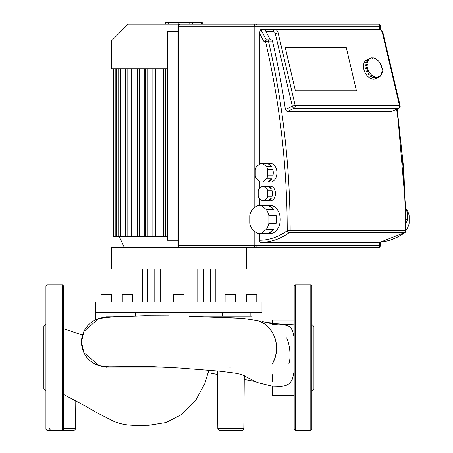 <?xml version="1.0" encoding="UTF-8"?>
<svg xmlns="http://www.w3.org/2000/svg" width="453" height="453" viewBox="0 0 453 453"><rect width="100%" height="100%" fill="white"/><g stroke="black" fill="none" stroke-linecap="round" stroke-linejoin="round"><path stroke-width="0.68" d="M229.654 24.207L128.12 24.207L111.37 40.957L111.37 68.873L167.502 68.873M111.37 40.957L167.502 40.957M163.975 236.37L161.036 236.37L161.036 68.873M154.326 236.37L152.095 236.37L152.095 68.873M145.792 236.37L144.252 236.37L144.252 68.873M138.216 236.37L137.395 236.37L137.395 68.873M131.512 236.37L113.431 236.37L113.431 68.873M131.206 68.873L131.206 236.37L137.395 236.37M137.91 68.873L137.91 236.37L144.252 236.37M145.492 68.873L145.492 236.37L152.095 236.37M154.02 68.873L154.02 236.37L161.036 236.37M163.669 68.873L163.669 236.37L167.502 236.37M111.37 268.935L111.37 247.536L246.404 247.536L246.404 268.935L111.37 268.935M246.404 301.964L246.404 294.693L256.789 294.693L256.789 301.964M100.979 301.964L100.979 294.693L111.37 294.693L111.37 301.964M122.276 301.964L122.276 294.693L132.667 294.693L132.667 301.964M173.692 301.964L173.692 294.693L184.082 294.693L184.082 301.964M225.107 301.964L225.107 294.693L235.492 294.693L235.492 301.964M261.981 312.349L261.981 301.964L95.787 301.964L95.787 312.349L261.981 312.349M250.854 316.132L250.854 312.349M222.451 316.132L222.451 312.349M135.322 312.349L135.322 315.973M106.919 312.349L106.919 316.132M203.624 268.935L203.624 301.964M210.373 268.935L210.373 301.964M154.15 268.935L154.15 301.964M147.401 268.935L147.401 301.964M160.707 268.935L160.707 301.964M197.066 268.935L197.066 301.964M406.692 209.682A14.02 9.915 -90 0 1 409.15 215.707L409.15 223.272A14.02 9.915 -90 0 1 406.692 229.292L406.081 229.79L406.086 230.696L405.475 230.69A2.078 1.467 90 0 1 404.676 232.542A2.078 1.308 53.9 0 0 405.231 232.378A2.078 2.078 0 0 0 406.086 230.696L403.81 169.518L397.19 108.975L405.775 208.941L406.692 209.682M378.3 24.207L255.639 24.207L378.3 24.207A2.078 1.467 90 0 1 379.767 26.285L380.378 26.285A2.078 2.078 0 0 0 378.3 24.207M302.649 247.536L378.3 247.536A2.078 2.078 0 0 0 380.378 245.458L379.767 245.458A2.078 1.467 90 0 1 378.3 247.536L255.639 247.536A2.078 1.467 -90 0 0 257.111 245.458L254.173 245.458A2.078 1.467 90 0 0 255.639 247.536L179.988 247.536A2.078 1.467 -90 0 1 178.516 245.458L177.91 245.458A2.078 2.078 0 0 0 179.988 247.536M405.877 212.967L407.315 212.967A11.427 8.08 -90 0 0 405.78 209.009M261.772 233.074L266.404 229.292L273.748 229.292L269.116 233.074L261.772 233.074A14.02 9.915 90 0 1 259.314 233.51A14.02 9.915 90 0 1 256.851 233.074L252.225 229.292A14.02 9.915 90 0 1 249.762 223.272L249.762 215.707A14.02 9.915 90 0 1 252.225 209.682L256.851 205.905A14.02 9.915 90 0 1 259.314 205.464A14.02 9.915 90 0 1 261.772 205.905L269.116 205.905A14.02 9.915 90 0 1 273.748 209.682L266.404 209.682A14.02 9.915 90 0 1 268.861 215.707L276.205 215.707A14.02 9.915 90 0 1 276.573 219.49A14.02 9.915 90 0 1 276.205 223.272L268.861 223.272L268.861 215.707M259.314 198.318L259.314 205.464L270.328 205.464A14.02 9.915 90 0 1 280.243 219.49A14.02 9.915 90 0 1 270.328 233.51L259.314 233.51L259.314 240.266A2.078 1.467 -90 0 0 260.781 242.338A88.29 62.429 -90 0 0 289.365 232.542A2.078 1.467 -90 0 0 290.158 230.696A2.078 1.467 -90 0 0 290.158 230.69L287.225 230.696A2.078 1.308 53.9 0 0 289.365 232.542L404.676 232.542A88.29 62.429 90 0 1 376.098 242.338L260.781 242.338M263.72 200.719L267.027 198.018L271.432 198.018L268.125 200.719L263.72 200.719A7.271 5.142 90 0 1 262.983 200.792A7.271 5.142 90 0 1 262.253 200.719L258.946 198.018A7.271 5.142 90 0 1 258.21 196.217L258.21 190.821A7.271 5.142 90 0 1 258.946 189.02L262.253 186.325A7.271 5.142 90 0 1 262.983 186.251A7.271 5.142 90 0 1 263.72 186.325L268.125 186.325A7.271 5.142 90 0 1 271.432 189.02L267.027 189.02A7.271 5.142 90 0 1 267.757 190.821L272.168 190.821A7.271 5.142 90 0 1 272.536 193.522A7.271 5.142 90 0 1 272.168 196.217L267.757 196.217L267.757 190.821M262.983 186.251L270.328 186.251A7.271 5.142 90 0 1 275.469 193.522A7.271 5.142 90 0 1 270.328 200.792L262.983 200.792M262.757 181.93L266.517 178.856L271.658 178.856L267.899 181.93L262.757 181.93A9.349 6.608 90 0 1 261.517 182.095A9.349 6.608 90 0 1 260.277 181.93L256.511 178.856A9.349 6.608 90 0 1 255.271 175.821L255.271 169.671A9.349 6.608 90 0 1 256.511 166.636L260.277 163.561A9.349 6.608 90 0 1 261.517 163.397A9.349 6.608 90 0 1 262.757 163.561L267.899 163.561A9.349 6.608 90 0 1 271.658 166.636L266.517 166.636A9.349 6.608 90 0 1 267.757 169.671L272.899 169.671A9.349 6.608 90 0 1 273.267 172.746A9.349 6.608 90 0 1 272.899 175.821L267.757 175.821L267.757 169.671M261.517 163.397L270.328 163.397A9.349 6.608 90 0 1 276.942 172.746A9.349 6.608 90 0 1 270.328 182.095L261.517 182.095M272.899 169.671L272.899 175.821M271.658 178.856A9.349 6.608 90 0 1 267.899 181.93M267.899 163.561L271.658 166.636M266.517 166.636L262.757 163.561M267.757 175.821A9.349 6.608 90 0 1 266.517 178.856M268.125 186.325L271.432 189.02M267.027 189.02L263.72 186.325M272.168 190.821L272.168 196.217M271.432 198.018A7.271 5.142 90 0 1 268.125 200.719M267.757 196.217A7.271 5.142 90 0 1 267.027 198.018M269.116 205.905L273.748 209.682M266.404 209.682L261.772 205.905M276.205 215.707L276.205 223.272M273.748 229.292A14.02 9.915 90 0 1 269.116 233.074M268.861 223.272A14.02 9.915 90 0 1 266.404 229.292M407.315 212.967L407.315 219.779L405.996 219.779M406.041 223.272A11.427 8.08 -90 0 0 407.315 219.779M346.324 47.746L356.443 90.81L295.407 90.81L285.288 47.746L346.324 47.746L285.288 47.746L295.407 90.81L356.443 90.81L346.324 47.746M177.91 240.266L167.502 240.266L167.502 31.478L177.91 31.478M255.639 24.207A2.078 1.467 90 0 0 254.173 26.285L257.111 26.285A2.078 1.467 -90 0 0 255.639 24.207L179.988 24.207A2.078 2.078 0 0 0 177.91 26.285L178.516 26.285A2.078 1.467 -90 0 1 179.988 24.207M259.314 188.725L259.314 181.143M259.314 164.348L259.314 32.865L260.781 29.4L266.29 29.4L265.577 30.011L265.922 31.478L273.187 31.478A3.114 2.203 90 0 1 275.282 33.613A2.078 0.464 -13.2 0 1 278.142 32.956A5.193 3.675 -90 0 0 274.66 29.4L266.29 29.4M259.314 32.865L264.088 41.869L266.29 39.79L260.781 29.4M266.29 39.79L267.066 39.79A2.078 1.467 90 0 0 265.6 41.869A2.078 0.459 -13.1 0 1 268.459 41.217A2.078 1.467 -90 0 0 267.066 39.79L271.104 39.79A2.078 1.467 90 0 1 272.502 41.217A608.09 429.982 -90 0 1 285.396 109.513L287.157 111.563L294.274 108.222A2.078 1.467 -90 0 0 295.282 106.251A2.078 1.467 -90 0 0 295.209 105.594A2.078 0.464 166.8 0 0 292.344 106.251A2.078 1.393 64.8 0 0 294.274 108.222L398.572 108.222A2.078 1.393 64.8 0 0 398.991 108.131A2.078 2.078 0 0 0 400.135 105.776A2.078 0.464 166.8 0 0 399.506 105.594A2.078 1.467 90 0 1 399.58 106.251A2.078 1.467 90 0 1 398.572 108.222L391.454 111.563L287.157 111.563M398.991 108.131L391.454 111.563M380.378 26.285L380.378 29.688L381.851 30.747L383.068 33.137A2.078 0.464 166.8 0 0 382.44 32.956A5.193 3.675 90 0 0 378.957 29.4L274.66 29.4A2.078 1.467 90 0 0 273.187 31.478M270.328 39.79L265.922 31.478M367.213 67.146L367.57 67.146L367.802 68.131L365.701 68.952A10.385 6.971 -115.2 0 1 365.577 68.46A10.385 6.971 -115.2 0 1 365.469 67.967L367.213 67.146A10.385 6.971 -115.2 0 1 366.97 65.068L365.226 65.883A10.385 6.971 -115.2 0 1 365.231 64.949L366.975 64.128A10.385 6.971 -115.2 0 1 367.247 62.248L365.503 63.069A10.385 6.971 -115.2 0 1 365.747 62.271L367.491 61.455A10.385 6.971 -115.2 0 1 368.249 59.966L366.511 60.781A10.385 6.971 -115.2 0 1 366.964 60.204L368.708 59.383A10.385 6.971 -115.2 0 1 369.886 58.426L368.142 59.247A10.385 6.971 -115.2 0 1 368.504 59.054A10.385 6.971 -115.2 0 1 368.77 58.941L370.509 58.126A10.385 6.971 -115.2 0 1 371.981 57.791L372.094 58.273L372.83 58.273L372.717 57.791A10.385 6.971 -115.2 0 1 374.348 58.126L374.342 58.579L375.112 58.884L375.118 58.426A10.385 6.971 -115.2 0 1 376.737 59.383L376.619 59.773L377.349 60.351L377.468 59.966A10.385 6.971 -115.2 0 1 378.929 61.455L378.708 61.738L379.325 62.531L379.546 62.248A10.385 6.971 -115.2 0 1 380.701 64.128L380.395 64.275L380.843 65.215L381.149 65.068A10.385 6.971 -115.2 0 1 381.885 67.146L381.562 67.299M372.055 58.103L372.717 57.791M374.586 58.675L375.118 58.426M377.089 60.141L377.468 59.966M379.223 62.401L379.546 62.248M377.592 77.729A10.385 6.971 -115.2 0 1 377.338 77.859L375.594 78.675A10.385 6.971 -115.2 0 1 363.833 69.275A10.385 6.971 -115.2 0 1 366.76 59.875L368.504 59.054M381.149 65.068L380.843 65.215M379.444 76.851L378.81 77.146L378.6 76.699L379.223 76.393L379.444 76.851A10.385 6.971 -115.2 0 0 380.616 75.894L380.316 75.504L380.775 74.926L381.075 75.311A10.385 6.971 -115.2 0 0 381.834 73.822L381.477 73.545L381.726 72.746L382.077 73.029A10.385 6.971 -115.2 0 0 382.349 71.149L381.975 71.002L381.981 70.062L382.36 70.215A10.385 6.971 -115.2 0 0 382.117 68.131L381.754 68.131L381.522 67.146L381.885 67.146M382.36 70.215L381.981 70.391M382.077 73.029L381.562 73.267M381.075 75.311L380.412 75.628M377.338 77.859A10.385 6.971 -115.2 0 1 377.072 77.973L378.816 77.152A10.385 6.971 -115.2 0 1 377.343 77.486L375.599 78.301L375.526 77.99M375.599 78.301A10.385 6.971 -115.2 0 1 374.869 78.301L376.607 77.486L376.494 77.004L377.23 77.004L377.343 77.486M377.23 77.004L376.568 77.316M373.238 77.973A10.385 6.971 -115.2 0 1 372.468 77.667L374.212 76.851L374.212 76.393L374.982 76.699L374.982 77.152L373.238 77.973L373 77.418M374.982 76.699L373.244 77.514M370.843 76.71A10.385 6.971 -115.2 0 1 370.112 76.132L371.975 74.926L372.706 75.504L372.587 75.894L370.843 76.71L370.497 75.951M372.706 75.504L370.962 76.325M368.657 74.643A10.385 6.971 -115.2 0 1 368.034 73.845L369.999 72.746L370.622 73.545L368.657 74.643L368.878 74.36L368.363 73.692M370.622 73.545L368.878 74.36M366.885 71.97A10.385 6.971 -115.2 0 1 366.437 71.03L368.482 70.062L368.929 71.002L366.885 71.97L367.19 71.817L366.743 70.889M368.929 71.002L367.19 71.817M366.024 68.799L365.826 67.967L365.469 67.967M367.57 67.146L365.826 67.967M366.975 64.128L367.349 64.275L367.343 65.215L366.97 65.068M365.605 65.708L365.231 64.949M367.349 64.275L365.611 65.096M367.491 61.455L367.847 61.738L367.604 62.531L367.247 62.248M366.018 62.825L365.747 62.271M367.847 61.738L366.103 62.554M368.708 59.383L369.014 59.773L368.555 60.351L368.249 59.966M369.014 59.773L368.346 60.085M370.509 58.126L370.73 58.579L370.101 58.884L369.886 58.426M370.73 58.579L370.095 58.879M376.607 77.486A10.385 6.971 -115.2 0 1 374.982 77.152M374.212 76.851A10.385 6.971 -115.2 0 1 372.587 75.894M371.856 75.311A10.385 6.971 -115.2 0 1 370.395 73.822M369.778 73.029A10.385 6.971 -115.2 0 1 368.623 71.149M368.176 70.215A10.385 6.971 -115.2 0 1 367.445 68.131M217.321 370.95L217.819 428.289A2.078 2.078 0 0 0 219.898 430.35A2.078 2.078 0 0 1 217.819 428.289L243.822 428.289A2.078 2.078 0 0 1 241.749 430.35L219.898 430.35L241.749 430.35M49.547 428.289A2.078 2.078 0 0 0 51.625 430.35L62.548 430.35L46.97 430.35L45.929 429.314L45.929 285.968L46.97 284.926L46.97 430.35M62.548 428.289L75.549 428.289A2.078 2.078 0 0 1 73.471 430.35L62.548 430.35L63.59 429.314M108.318 366.822L148.731 366.477L178.89 367.983L162.684 367.983M63.59 394.484L85.413 406.052L97.588 413.091L113.697 421.307C120.039 423.957 126.936 425.293 134.382 425.31L148.856 425.288L166.104 422.524L181.642 414.557L195.458 400.797L204.773 383.685L208.856 370.186M178.89 367.983L106.132 367.983L106.132 366.687A24.626 24.626 0 0 1 81.506 342.06A24.626 24.626 0 0 1 106.132 317.428M243.822 428.289L244.286 375.611L240.73 374.274M228.731 367.983L230.82 367.983M294.184 395.243L272.372 395.243L272.372 386.199L281.715 386.449L285.985 385.463L289.139 383.708L290.441 382.468L292.513 378.901L294.184 371.058M294.184 337.496L292.638 330.916L290.996 328.068L288.867 326.222L283.136 324.376L278.703 324.065L272.372 324.399M251.636 320.005L248.55 319.088L234.931 317.961L189.275 316.37L242.27 318.385L257.944 320.633L263.923 323.482C270.107 327.689 274.088 333.618 275.871 341.262C277.553 349.433 276.341 357.043 272.23 364.104L274.88 358.374M272.372 323.538L272.372 320.039L294.184 320.039M272.372 374.71L272.372 381.947M189.275 316.132L251.636 316.132M106.132 316.132L117.084 316.132M46.97 284.926L62.548 284.926L63.59 285.968L63.59 428.289M45.929 324.399L43.85 326.477L43.85 388.799L45.929 390.877M45.929 384.495L45.929 404.229M310.803 284.926L295.226 284.926L294.184 285.968L294.184 429.314L295.226 430.35L310.803 430.35L311.845 429.314L311.845 285.968L310.803 284.926L310.803 430.35M311.845 324.399L313.918 326.477L313.918 388.799L311.845 390.877M165.436 24.207L165.436 22.65L192.332 22.65L192.332 24.207M189.105 22.65L189.105 24.207M192.332 22.65L201.67 22.65L201.67 24.207M201.67 22.65L202.231 22.65L202.231 24.207M115.204 68.873L115.204 236.37M132.978 68.873L132.978 236.37M139.683 68.873L139.683 236.37M147.265 68.873L147.265 236.37M155.792 68.873L155.792 236.37M165.441 68.873L165.441 236.37M118.114 68.873L118.114 236.37M122.146 68.873L122.146 236.37M127.123 68.873L127.123 236.37M254.173 230.883L254.173 245.458L178.516 245.458L178.516 26.285L254.173 26.285L254.173 208.097M257.111 166.149L257.111 26.285L379.767 26.285L379.767 29.496M379.767 242.191L379.767 245.458L257.111 245.458L257.111 233.159M257.111 205.815L257.111 179.343M396.63 109.241A608.09 429.982 90 0 1 405.475 230.69A2.078 1.467 90 0 1 405.475 230.696L290.158 230.69A608.09 429.982 -90 0 0 268.459 41.217L272.502 41.217M264.088 41.869L265.6 41.869A606.012 428.515 90 0 1 287.225 230.696A86.212 60.962 90 0 1 259.314 240.266M295.209 105.594L278.142 32.956L382.44 32.956L399.506 105.594L295.209 105.594M275.282 33.613L292.344 106.251L285.396 109.513M62.548 284.926L62.548 430.35M295.226 284.926L295.226 430.35M178.912 22.65L178.912 24.207M168.669 22.65L168.669 24.207M124.354 247.536L119.162 236.37M125.351 236.37L125.351 68.873M116.342 236.37L116.342 68.873M120.368 236.37L120.368 68.873M95.787 319.699L95.787 312.349M215.243 268.935L215.243 301.964M142.531 268.935L142.531 301.964M380.378 245.458L380.378 242.14L405.231 232.378C396.126 238.958 386.415 242.281 376.098 242.338M177.91 245.458L177.91 26.285M400.135 105.776L383.068 33.137C383.21 31.665 381.839 30.419 378.957 29.4M129.077 425.067L137.248 425.644M254.937 381.437L244.252 379.444M217.349 374.438L208.267 372.66M272.372 322.972L266.511 322.513M63.59 328.646L82.497 335.129M75.793 400.746L75.549 428.289M168.499 315.922L144.733 315.809L113.046 316.857L98.726 318.555L83.947 331.353L81.5 341.97L83.873 352.604L99.309 365.735L109.082 366.822M132.117 366.341L150.136 366.517L180.017 368.057L219.258 371.143L234.411 373.017L240.815 374.303M244.28 375.95L257.423 382.519L272.372 386.216M256.766 320.328C254.699 319.852 260.532 320.769 265.498 324.625C270.282 328.646 273.476 333.38 275.073 338.827C276.732 343.748 276.868 349.574 275.481 356.301L273.969 360.752M286.681 337.842L288.385 342.377C290.396 351.171 290.566 358.255 288.901 363.623M293.657 324.795L270.158 323.351L261.981 321.5"/></g></svg>
